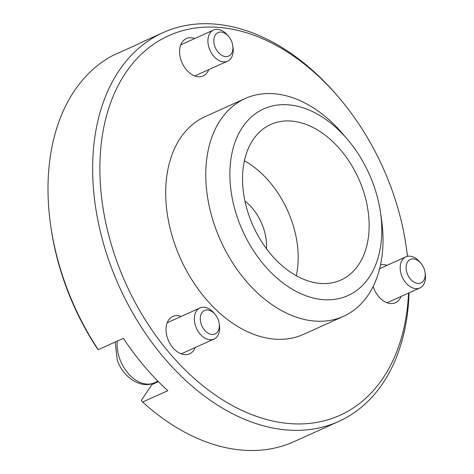 <?xml version="1.0" encoding="UTF-8"?>
<svg xmlns="http://www.w3.org/2000/svg" width="474" height="474" viewBox="0 0 474 474"><rect width="100%" height="100%" fill="white"/><g stroke="black" fill="none" stroke-linecap="round" stroke-linejoin="round"><path stroke-width="0.71" d="M244.94 201.041A42.666 28.896 -114.3 0 1 266.453 248.702M249.247 216.28A85.338 57.798 65.7 0 0 340.948 280.021A85.338 57.798 65.7 0 0 358.522 178.461A85.338 57.798 65.7 0 0 270.737 124.455A85.338 57.798 65.7 0 0 249.247 216.28M296.309 275.75A85.338 57.798 65.7 0 0 244.412 160.757M237.93 219.089A102.402 69.358 65.7 0 0 330.141 299.781A102.402 69.358 65.7 0 0 380.492 212.435A102.402 69.358 65.7 0 0 347.578 139.51A102.402 69.358 65.7 0 0 255.356 113.76A102.402 69.358 65.7 0 0 237.93 219.089M347.578 139.51L343.087 134.225A119.472 80.918 65.7 0 0 245.248 98.509A119.472 80.918 65.7 0 0 215.166 227.064A119.472 80.918 65.7 0 0 343.543 316.3A119.472 80.918 65.7 0 0 381.487 219.302L380.492 212.435M245.248 98.509L205.189 116.592A119.472 80.918 65.7 0 0 175.107 245.147A119.472 80.918 65.7 0 0 303.484 334.377L343.543 316.3M401.057 296.469A20.483 13.87 -114.3 0 1 395.47 302.732A20.483 13.87 -114.3 0 1 393.853 303.295A20.483 13.87 -114.3 0 1 373.145 286.486M380.551 264.765A20.483 13.87 -114.3 0 1 387.015 265.357M195.211 347.543A20.483 13.87 -114.3 0 1 189.63 353.811A20.483 13.87 -114.3 0 1 188.012 354.368A20.483 13.87 -114.3 0 1 168.063 339.692A20.483 13.87 -114.3 0 1 172.779 316.472A20.483 13.87 -114.3 0 1 181.169 316.431M208.767 69.648A20.483 13.87 -114.3 0 1 203.186 75.917A20.483 13.87 -114.3 0 1 201.569 76.474A20.483 13.87 -114.3 0 1 181.625 61.792A20.483 13.87 -114.3 0 1 186.335 38.578A20.483 13.87 -114.3 0 1 194.725 38.536M407.397 256.345A208.222 141.021 65.7 0 0 406.123 246.219A208.222 141.021 65.7 0 0 339.2 97.94A208.222 141.021 65.7 0 0 151.686 45.575A208.222 141.021 65.7 0 0 116.248 259.746A208.222 141.021 65.7 0 0 285.65 423.193A208.222 141.021 65.7 0 0 408.552 293.086M339.2 97.94L337.849 96.352A213.341 144.493 65.7 0 0 163.139 32.582A213.341 144.493 65.7 0 0 109.423 262.14A213.341 144.493 65.7 0 0 338.667 421.487A213.341 144.493 65.7 0 0 409.05 292.861M407.468 256.327A213.341 144.493 65.7 0 0 406.419 248.281L406.123 246.219M64.784 282.285A213.341 144.493 65.7 0 0 98.237 349.682L96.921 348.052A208.222 141.021 65.7 0 1 51.044 227.994L50.748 225.932A213.341 144.493 65.7 0 0 64.784 282.285M152.557 383.531A35.84 24.275 -114.3 0 1 151.899 384.58L141.329 400.429L142.644 402.059L167.82 390.695A213.341 144.493 -114.3 0 1 123.418 338.317L98.237 349.682M142.644 402.059A213.341 144.493 65.7 0 0 294.028 441.638L338.667 421.487M50.748 225.932A213.341 144.493 65.7 0 1 112.581 55.642L137.762 44.278A213.341 144.493 -114.3 0 1 143.681 41.362L163.139 32.582M407.119 273.273A12.875 8.722 65.7 0 0 418.714 283.416A12.875 8.722 65.7 0 0 425.048 272.432A12.875 8.722 65.7 0 0 420.906 263.266A12.875 8.722 65.7 0 0 409.311 260.025A12.875 8.722 65.7 0 0 407.119 273.273M420.906 263.266L419.804 261.968A17.07 11.56 65.7 0 0 405.827 256.861A17.07 11.56 65.7 0 0 401.531 275.228A17.07 11.56 65.7 0 0 419.869 287.979A17.07 11.56 65.7 0 0 425.291 274.12L425.048 272.432M201.278 324.346A12.875 8.722 65.7 0 0 212.873 334.496A12.875 8.722 65.7 0 0 219.201 323.511A12.875 8.722 65.7 0 0 215.066 314.339A12.875 8.722 65.7 0 0 203.464 311.104A12.875 8.722 65.7 0 0 201.278 324.346M215.066 314.339L213.964 313.041A17.07 11.56 65.7 0 0 199.987 307.94A17.07 11.56 65.7 0 0 195.685 326.308A17.07 11.56 65.7 0 0 214.029 339.052A17.07 11.56 65.7 0 0 219.45 325.194L219.201 323.511M214.835 46.452A12.875 8.722 65.7 0 0 226.43 56.602A12.875 8.722 65.7 0 0 232.758 45.617A12.875 8.722 65.7 0 0 228.622 36.445A12.875 8.722 65.7 0 0 217.027 33.204A12.875 8.722 65.7 0 0 214.835 46.452M228.622 36.445L227.52 35.147A17.07 11.56 65.7 0 0 213.543 30.046A17.07 11.56 65.7 0 0 209.247 48.407A17.07 11.56 65.7 0 0 227.585 61.158A17.07 11.56 65.7 0 0 233.007 47.299L232.758 45.617M117.238 341.102A32.428 21.964 65.7 0 0 119.638 358.557A32.428 21.964 65.7 0 0 154.483 382.779C141.181 389.308 123.003 377.523 117.256 360.003L115.206 342.021M158.387 381.653L151.899 384.58M405.827 256.861L379.644 268.681M419.869 287.979L387.08 302.773M199.987 307.94L167.192 322.741M214.029 339.052L181.234 353.853M157.955 381.214L154.483 382.779M213.543 30.046L180.748 44.846M227.585 61.158L194.79 75.959"/></g></svg>
